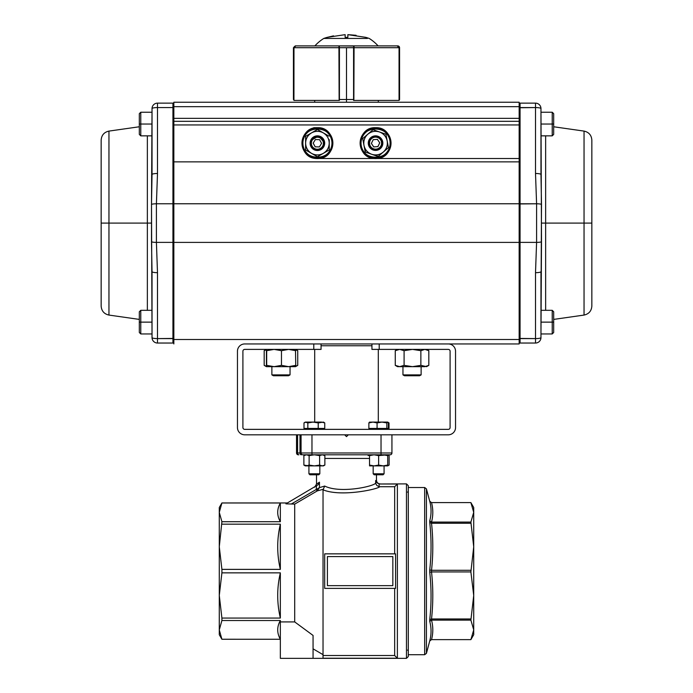 <?xml version="1.0" encoding="UTF-8"?>
<svg xmlns="http://www.w3.org/2000/svg" width="693" height="693" viewBox="0 0 693 693"><rect width="100%" height="100%" fill="white"/><g stroke="black" fill="none" stroke-linecap="round" stroke-linejoin="round"><path stroke-width="1.04" d="M429.738 621.344L431.531 620.14C433.22 626.637 433.22 633.133 431.531 639.63L470.885 639.63L473.717 629.885L473.717 634.727L470.885 639.63L431.496 639.63L429.738 640.964L426.42 653.369L426.42 488.86L429.738 501.256C431.479 507.839 431.479 514.388 429.738 520.885L429.738 522.557C431.479 538.366 431.479 554.157 429.738 569.932L429.738 572.297C431.479 588.071 431.479 603.863 429.738 619.672L429.738 621.344C431.479 627.849 431.479 634.39 429.738 640.964L431.496 639.63M408.29 654.712L424.662 654.712L424.662 487.517L408.29 487.517M431.531 502.607L429.738 501.256L431.496 502.607L470.885 502.598L431.531 502.607C433.22 509.104 433.22 515.601 431.531 522.089L429.738 520.885M473.717 517.524L473.717 595.46L470.885 571.933L473.717 546.777L470.885 522.089L431.531 522.089M431.531 620.14L470.885 620.14L473.717 595.46L473.717 624.714M429.738 572.297L431.496 571.933L431.496 570.296L429.738 569.932M429.738 522.557L431.496 523.25L431.496 522.089M431.496 620.14L431.496 618.979L429.738 619.672M431.496 618.979L431.531 618.979C433.22 603.3 433.22 587.612 431.531 571.933L431.496 571.933M431.496 570.296L431.531 570.296C433.22 554.617 433.22 538.929 431.531 523.25L431.496 523.25M470.885 522.089L473.717 512.352L470.885 502.607L473.717 507.51L473.717 546.777M431.531 523.25L470.885 523.25M470.885 570.296L431.531 570.296M431.531 571.933L470.885 571.933M470.885 618.979L431.531 618.979M473.717 595.46L473.717 629.885L470.885 620.14M323.033 655.5L394.663 655.5L397.384 658.229L397.384 484L379.781 484L406.47 483.879L408.29 485.698L408.29 656.531L406.47 658.35L323.033 658.35L323.033 489.821C341.034 497.193 377.468 489.319 379.79 486.729L379.114 486.668L379.114 483.939L376.879 482.778L375.589 480.613L376.481 480.258L376.49 474.792M316.519 486.174L316.181 489.449L317.091 491.008L319.464 487.621L324.705 486.053L319.464 487.621L291.614 503.846L294.707 504.106L285.914 503.846L318.122 484.745L319.464 482.172L316.51 484.078L316.51 474.792M375.675 480.907L375.589 483.35L376.879 485.507L379.114 486.668M376.689 482.588L376.143 481.886M301.065 434.814L301.065 452.988A1.819 1.819 0 0 0 302.884 454.799L390.116 454.799A1.819 1.819 0 0 0 391.935 452.988L391.935 434.814M296.526 434.814L296.526 452.988A1.819 1.819 0 0 0 298.336 454.799L298.874 454.799A1.819 1.282 90 0 1 297.964 454.27A1.819 1.282 90 0 1 297.583 452.988L296.526 452.988A1.819 1.819 0 0 0 298.336 454.799A1.819 1.819 0 0 1 297.054 454.27A1.819 1.819 0 0 0 298.336 454.799M219.283 625.294L219.283 516.943M383.168 454.799L387.716 455.613L387.716 465.887L389.119 465.081L387.716 465.705L389.119 465.081L389.119 455.613L387.716 454.799L378.629 455.613L378.629 465.081L383.168 465.887L387.716 465.081M221.907 618.061L221.907 620.521L219.283 629.885L219.283 634.727L221.907 639.267L280.344 639.267L221.907 639.249L219.283 629.885L219.283 595.46L221.907 618.061L280.344 618.061L280.344 572.851C276.836 587.924 276.836 602.997 280.344 618.061M219.283 507.51L221.907 502.962L219.283 512.352L219.283 507.51M221.907 502.988L280.344 502.988C276.836 509.225 276.836 515.471 280.344 521.716L280.344 502.988M221.907 521.716L219.283 546.777L219.283 512.352L221.907 521.716L280.344 521.716M221.907 524.168L280.344 524.168C276.836 539.241 276.836 554.305 280.344 569.377L280.344 524.168M219.283 546.777L221.907 569.377L280.344 569.377M221.907 569.377L221.907 572.851L280.344 572.851M221.907 620.521L280.344 620.521C276.836 626.758 276.836 633.004 280.344 639.249M323.033 658.35L280.344 658.35L280.344 620.521M280.344 621.916L294.707 621.916L294.707 504.106L317.091 491.008M375.589 483.35C371.275 487.11 339.466 493.416 324.705 486.053L323.033 489.821M380.111 483.887C377.91 483.671 376.697 482.458 376.481 480.258L375.589 480.613M397.384 658.229L323.033 658.229M406.47 483.879L406.47 658.35M316.597 489.327L317.299 490.887L323.449 489.223M379.114 483.939L379.781 484M397.384 484L394.663 486.729L379.79 486.729M394.663 655.5L394.663 588.383M394.663 553.854L394.663 486.729M348.319 434.814L346.5 436.625L344.681 434.814M390.116 454.799A1.819 1.819 0 0 0 391.406 454.27A1.819 1.819 0 0 1 390.116 454.799A1.819 1.819 0 0 0 391.935 452.988L300 452.988A1.819 1.282 90 0 0 300.381 454.27A1.819 1.282 90 0 0 301.282 454.799M294.707 621.916L313.063 635.438L313.063 658.35M313.063 648.83L323.033 654.66M327.417 585.654L327.417 556.574L392.844 556.574L392.844 585.654L327.417 585.654M324.688 553.854L395.573 553.854L395.573 588.383L324.688 588.383L324.688 553.854M221.907 572.851L219.283 595.46M173.848 130.215L173.848 203.768L519.152 203.768L173.848 203.768L173.848 242.403L519.152 242.403L519.152 161.867L173.848 161.867L173.848 203.768L173.848 158.506L173.848 161.867L519.152 161.867L519.152 158.506L376.949 158.506C396.006 157.709 394.629 126.776 375.58 127.677C356.523 126.776 355.145 157.709 374.203 158.506L318.797 158.506C337.855 157.709 336.477 126.776 317.42 127.677C298.371 126.776 296.994 157.709 316.051 158.506L519.152 158.506L519.152 124.948L173.848 124.948L173.848 158.506L173.848 121.31L519.152 121.31L173.848 121.31L173.848 118.347L173.848 124.948L519.152 124.948L519.152 118.347L173.848 118.347L519.152 118.347L519.152 106.67L173.848 106.67L173.848 118.347L173.848 102.226L519.152 102.226L173.848 102.226L173.848 106.67L519.152 106.67L519.152 102.226L519.152 339.501L173.848 339.501L173.848 242.403L519.152 242.403L519.152 343.945L379.21 343.945L379.21 349.393L371.942 349.393L371.942 343.945L321.058 343.945L321.058 349.393L313.79 349.393L313.79 343.945L448.276 343.945A7.268 7.268 0 0 1 455.544 351.212L455.544 427.546A7.268 7.268 0 0 1 448.276 434.814L244.724 434.814A7.268 7.268 0 0 1 237.456 427.546L237.456 351.212A7.268 7.268 0 0 1 244.724 343.945L313.79 343.945M379.21 349.393L448.276 349.393A1.819 1.819 0 0 1 450.095 351.212L450.095 427.546A1.819 1.819 0 0 1 448.276 429.357L244.724 429.357A1.819 1.819 0 0 1 242.905 427.546L242.905 351.212A1.819 1.819 0 0 1 244.724 349.393L313.79 349.393M173.848 133.125L173.848 343.945L173.848 339.501L519.152 339.501L519.152 343.945L379.21 343.945M381.124 128.707A15.445 15.445 0 0 0 375.58 127.677A15.445 15.445 0 0 1 391.025 143.122A15.445 15.445 0 0 1 375.58 158.567A15.445 15.445 0 0 1 360.126 143.122A15.445 15.445 0 0 1 375.58 127.677L375.571 127.677A15.445 15.445 0 0 0 373.059 127.876M322.964 128.707A15.445 15.445 0 0 0 317.42 127.677A15.445 15.445 0 0 1 332.874 143.122A15.445 15.445 0 0 1 317.42 158.567A15.445 15.445 0 0 1 301.975 143.122A15.445 15.445 0 0 1 317.42 127.677L313.79 127.677L317.42 127.677A15.445 15.445 0 0 0 314.908 127.876M370.218 128.629A15.445 15.445 0 0 1 372.973 127.893L372.886 127.91M372.808 127.928L372.028 128.084M369.993 128.716L368.953 129.167M367.238 130.119L366.259 130.795M364.856 131.999L363.912 133.004M362.829 134.399L362.092 135.594M361.348 137.11L360.871 138.392M360.464 139.934L360.256 141.138M360.135 142.611L360.152 143.997M360.308 145.443L360.585 146.829M361.036 148.319L361.59 149.671M362.361 151.126L363.167 152.313M364.206 153.577L365.298 154.652M366.597 155.691L367.818 156.479M369.274 157.224L370.573 157.735M372.054 158.16L373.414 158.42M377.624 158.437L378.846 158.221M380.405 157.796L381.704 157.302M383.168 156.575L384.433 155.786M385.698 154.79L386.755 153.785M387.863 152.486L388.704 151.265M389.483 149.844L390.055 148.501M390.523 147.037L390.817 145.634M390.982 144.265L391.025 142.957M390.93 141.424L390.731 140.125M390.341 138.565L389.882 137.283M389.154 135.759L388.426 134.546M387.387 133.16L386.46 132.164M385.057 130.916L384.052 130.206A15.445 15.445 0 0 1 386.252 131.956M382.354 129.236L381.28 128.768A15.445 15.445 0 0 1 383.827 130.059M314.648 127.928L313.868 128.084M311.833 128.716L310.802 129.167M309.087 130.119L308.108 130.795M306.704 131.999L305.752 133.004M304.677 134.399L303.932 135.594M303.196 137.11L302.72 138.392M302.304 139.934L302.105 141.138M301.983 142.611L302.001 143.997M302.148 145.443L302.425 146.829M302.876 148.319L303.43 149.671M304.21 151.126L305.007 152.313M306.055 153.577L307.146 154.652M308.446 155.691L309.667 156.479M311.114 157.224L312.413 157.735M313.894 158.16L315.254 158.42M319.464 158.437L320.686 158.221M322.245 157.796L323.553 157.302M325.017 156.575L326.273 155.786M327.538 154.79L328.595 153.785M329.712 152.486L330.544 151.265M331.332 149.844L331.904 148.501M332.363 147.037L332.666 145.634M332.831 144.265L332.865 142.957M332.779 141.424L332.579 140.125M332.181 138.565L331.722 137.283M331.003 135.759L330.266 134.546M329.227 133.16L328.309 132.164M326.897 130.916L325.901 130.206M324.194 129.236L323.129 128.768M314.813 127.893A15.445 15.445 0 0 0 312.067 128.629M312.015 128.655A15.445 15.445 0 0 0 309.217 130.033M309.173 130.059A15.445 15.445 0 0 0 306.904 131.809M306.748 131.956A15.445 15.445 0 0 0 304.903 134.07M304.738 134.303A15.445 15.445 0 0 0 303.343 136.772M303.265 136.937A15.445 15.445 0 0 0 302.087 144.976M302.096 145.045A15.445 15.445 0 0 0 302.711 147.834M302.728 147.886A15.445 15.445 0 0 0 303.984 150.736M304.01 150.779A15.445 15.445 0 0 0 305.648 153.127M305.795 153.292A15.445 15.445 0 0 0 307.822 155.223M308.047 155.397A15.445 15.445 0 0 0 310.455 156.904M310.62 156.99A15.445 15.445 0 0 0 316.051 158.506L318.797 158.506A15.445 15.445 0 0 0 324.047 157.077M370.166 128.655A15.445 15.445 0 0 0 367.377 130.033M367.333 130.059A15.445 15.445 0 0 0 365.064 131.809M364.899 131.956A15.445 15.445 0 0 0 363.063 134.07M362.898 134.303A15.445 15.445 0 0 0 361.495 136.772M361.417 136.937A15.445 15.445 0 0 0 360.559 139.518M360.516 139.709A15.445 15.445 0 0 0 360.161 142.134M360.143 142.437A15.445 15.445 0 0 0 360.239 144.976M360.247 145.045A15.445 15.445 0 0 0 360.862 147.834M360.88 147.886A15.445 15.445 0 0 0 362.136 150.736M362.162 150.779A15.445 15.445 0 0 0 363.808 153.127M363.955 153.292A15.445 15.445 0 0 0 365.982 155.223M366.207 155.397A15.445 15.445 0 0 0 368.607 156.904M368.771 156.99A15.445 15.445 0 0 0 374.203 158.506L376.949 158.506A15.445 15.445 0 0 0 382.198 157.077M382.25 157.051A15.445 15.445 0 0 0 388.851 151.022M388.99 150.779A15.445 15.445 0 0 0 390.168 148.198M390.228 148.025A15.445 15.445 0 0 0 390.861 145.374M390.887 145.183A15.445 15.445 0 0 0 391.025 142.741M391.008 142.437A15.445 15.445 0 0 0 390.687 139.908M390.67 139.839A15.445 15.445 0 0 0 389.812 137.127M389.795 137.075A15.445 15.445 0 0 0 388.288 134.347M388.262 134.303A15.445 15.445 0 0 0 386.417 132.112M324.099 157.051A15.445 15.445 0 0 0 326.758 155.431M326.793 155.397A15.445 15.445 0 0 0 328.898 153.456M329.045 153.292A15.445 15.445 0 0 0 330.691 151.022M330.838 150.779A15.445 15.445 0 0 0 332.008 148.198M332.068 148.025A15.445 15.445 0 0 0 332.701 145.374M332.727 145.183A15.445 15.445 0 0 0 332.865 142.741M332.857 142.437A15.445 15.445 0 0 0 332.536 139.908M332.519 139.839A15.445 15.445 0 0 0 331.661 137.127M331.635 137.075A15.445 15.445 0 0 0 325.909 130.215M325.667 130.059A15.445 15.445 0 0 0 323.137 128.768M376.949 158.506L374.203 158.506M318.797 158.506L316.051 158.506M553.681 126.767L584.043 131.098C588.868 132.172 591.467 135.17 591.848 140.099L591.848 223.085L584.043 223.085L584.043 315.072C588.868 313.998 591.467 311.001 591.848 306.072L591.848 140.099L591.848 223.085L584.043 223.085L584.043 131.098L584.043 223.085L545.642 223.085L584.043 223.085L584.043 315.072L553.681 319.404M545.642 135.854L545.642 310.317L545.642 223.085L541.502 223.085L545.642 223.085L545.642 135.854M540.964 335.403L541.502 241.814L540.964 108.593A5.449 1.014 180 0 0 535.507 107.571L535.507 173.493L536.59 203.785L520.062 203.785L520.062 107.571L535.507 107.571L535.507 173.493A5.449 1.014 0 0 1 540.964 174.515L540.964 108.593A5.449 5.449 -0 0 0 535.507 103.136L520.062 103.136L520.062 107.571L519.152 107.744L535.507 107.571L535.507 103.136A5.449 5.449 0 0 1 540.964 108.593A5.449 1.014 0 0 0 535.507 107.571L535.507 103.136L520.062 103.136A0.91 0.91 0 0 0 519.152 104.045A0.91 0.91 0 0 1 520.062 103.136L520.062 242.385L536.59 242.385L535.507 272.678L535.507 338.6L520.062 338.6L520.062 242.385L536.59 242.385L536.59 203.785L519.152 203.959L520.062 203.785L520.062 223.085L519.152 223.085L520.062 223.085L520.062 242.385L519.152 242.221L520.062 242.385L520.062 343.035L535.507 343.035L535.507 338.6A5.449 1.014 -0 0 0 540.964 337.578A5.449 5.449 0 0 1 535.507 343.035A5.449 5.449 0 0 0 540.964 337.578L540.964 271.665A5.449 1.014 180 0 1 535.507 272.678L535.507 338.6L519.152 338.427L520.062 338.6L520.062 343.035A0.91 0.91 0 0 1 519.152 342.125A0.91 0.91 0 0 0 520.062 343.035L535.507 343.035L535.507 338.6A5.449 1.014 180 0 0 540.964 337.578L540.964 335.403M540.964 308.87L541.502 204.357A5.449 1.014 180 0 0 536.59 203.785L536.59 242.385A5.449 1.014 -0 0 0 541.502 241.814A5.449 1.014 180 0 1 536.59 242.385L535.507 272.678A5.449 1.014 -0 0 0 540.964 271.665M536.59 203.785A5.449 1.014 0 0 1 541.502 204.357L540.964 174.515A5.449 1.014 180 0 0 535.507 173.493L536.59 203.785M520.062 343.035A0.91 0.91 0 0 1 519.152 342.125M139.319 319.404L108.957 315.072L108.957 223.085L108.957 315.072C104.132 313.998 101.533 311.001 101.152 306.072L101.152 223.085L147.358 223.085L101.152 223.085L101.152 140.099C101.533 135.17 104.132 132.172 108.957 131.098L108.957 223.085L108.957 131.098L139.319 126.767M147.358 223.085L147.358 135.854L147.358 223.085L151.498 223.085L147.358 223.085L147.358 310.317L147.358 223.085M173.848 121.31L173.848 118.347M152.036 137.309L152.036 174.515A5.449 1.014 0 0 1 157.493 173.493L157.493 107.571L172.938 107.571L172.938 203.785L156.41 203.785L157.493 173.493L157.493 107.571A5.449 1.014 180 0 0 152.036 108.593L151.498 204.357L152.036 337.578A5.449 1.014 -0 0 0 157.493 338.6L157.493 272.678L156.41 242.385L172.938 242.385L172.938 338.6L157.493 338.6L157.493 272.678A5.449 1.014 180 0 1 152.036 271.665L152.036 308.87M152.036 333.948L140.774 333.948L140.774 322.132L152.036 322.132L152.036 310.317L140.774 310.317L140.774 333.948L139.319 332.493L139.319 322.132L140.774 322.132L139.319 322.132L139.319 311.772L140.774 310.317L140.774 322.132L152.036 322.132M152.036 174.515L151.498 204.357A5.449 1.014 0 0 1 156.41 203.785L157.493 173.493A5.449 1.014 180 0 0 152.036 174.515L152.036 108.593A5.449 1.014 0 0 1 157.493 107.571L157.493 103.136A5.449 5.449 0 0 0 152.036 108.593A5.449 5.449 0 0 1 157.493 103.136L172.938 103.136A0.91 0.91 0 0 1 173.848 104.045A0.91 0.91 0 0 0 172.938 103.136L172.938 107.571L173.848 107.744L172.938 107.571L172.938 103.136L157.493 103.136L157.493 107.571L172.938 107.571L172.938 203.785L156.41 203.785L156.41 242.385L172.938 242.385L172.938 203.785L173.848 203.959L172.938 203.785L172.938 223.085L173.848 223.085L172.938 223.085L172.938 338.6L173.848 338.427L157.493 338.6L157.493 343.035L172.938 343.035L172.938 338.6L172.938 343.035A0.91 0.91 0 0 0 173.848 342.125A0.91 0.91 0 0 1 172.938 343.035L157.493 343.035A5.449 5.449 0 0 1 152.036 337.578A5.449 5.449 180 0 0 157.493 343.035L157.493 338.6A5.449 1.014 180 0 1 152.036 337.578L152.036 271.665A5.449 1.014 0 0 0 157.493 272.678L156.41 242.385L156.41 203.785A5.449 1.014 180 0 0 151.498 204.357L151.498 241.814A5.449 1.014 -0 0 0 156.41 242.385A5.449 1.014 180 0 1 151.498 241.814L152.036 271.665M173.848 242.221L172.938 242.385L173.848 242.221M172.938 103.136A0.91 0.91 0 0 1 173.848 104.045M540.964 135.854L552.226 135.854L553.681 134.399L553.681 124.038L552.226 124.038L552.226 135.854L552.226 112.223L552.226 124.038L540.964 124.038L553.681 124.038L553.681 113.678L552.226 112.223L553.681 113.678M552.226 322.132L552.226 310.317L552.226 322.132L540.964 322.132L552.226 322.132L552.226 333.948L552.226 322.132L553.681 322.132L552.226 322.132M540.964 333.948L552.226 333.948L553.681 332.493L553.681 311.772L552.226 310.317L540.964 310.317M152.036 112.223L140.774 112.223L139.319 113.678L139.319 124.038L140.774 124.038L140.774 112.223L140.774 124.038L152.036 124.038L140.774 124.038L140.774 135.854L140.774 124.038L139.319 124.038L139.319 134.399L140.774 135.854L152.036 135.854M346.5 100.416L346.5 102.226L346.5 100.416M331.678 145.954A14.536 14.536 0 0 0 331.964 143.122A14.536 14.536 0 0 1 317.42 157.657A14.536 14.536 0 0 1 302.884 143.122C302.079 161.867 332.761 161.867 331.964 143.122C332.761 124.376 302.079 124.368 302.884 143.122A14.536 14.536 0 0 0 303.101 145.643M320.253 128.863A14.536 14.536 0 0 0 314.908 128.803M303.162 140.289A14.536 14.536 0 0 0 302.884 143.122A14.536 14.536 0 0 1 317.42 128.586A14.536 14.536 0 0 1 331.964 143.122M382.822 142.463L382.813 143.797M381.436 147.427L380.907 148.059M374.861 135.889A7.268 7.268 95.5 0 1 374.904 135.88A7.268 7.268 95.5 0 0 374.887 135.88L375.519 135.854M375.58 135.854L376.247 135.88M379.885 137.266L380.518 137.786M381.791 139.345L382.276 140.289M382.337 140.445L382.562 141.086M389.838 145.954A14.536 14.536 0 0 0 390.116 143.122A14.536 14.536 0 0 1 375.58 157.657A14.536 14.536 0 0 1 361.036 143.122C360.239 161.867 390.921 161.867 390.116 143.122C390.921 124.376 360.239 124.368 361.036 143.122A14.536 14.536 0 0 0 361.261 145.643M378.413 128.863A14.536 14.536 0 0 0 373.068 128.803M361.322 140.289A14.536 14.536 0 0 0 361.036 143.122A14.536 14.536 0 0 1 375.58 128.586A14.536 14.536 0 0 1 390.116 143.122M365.514 152.105L363.972 145.305A11.816 11.816 0 0 1 367.879 134.156L362.708 138.6L363.972 145.305C364.942 149.653 367.515 152.642 371.665 154.27C375.918 155.596 379.79 154.868 383.272 152.088C386.555 149.064 387.855 145.348 387.188 140.939C386.209 136.59 383.645 133.602 379.495 131.973C375.234 130.648 371.361 131.375 367.879 134.156C364.605 137.179 363.297 140.896 363.972 145.305L365.228 152.01L378.101 156.523L365.228 152.01L362.708 138.6L373.059 129.712L379.495 131.973L376.256 130.838M372.704 136.443L378.924 136.668L382.727 141.779L380.708 148.267A7.268 7.268 0 0 0 382.727 141.779L382.701 141.779A7.268 7.268 0 0 0 372.869 136.374M385.646 134.139L379.495 131.973L385.923 134.234L387.188 140.939L386.547 137.535M386.703 138.357L387.188 140.939A11.816 11.816 0 0 1 383.272 152.088L388.452 147.644L378.101 156.523L388.452 147.644L385.923 134.234L379.495 131.973L382.744 133.117M372.825 129.912L362.708 138.6L363.34 141.952M363.652 143.642L363.522 142.94M363.487 142.723L362.716 138.652M370.495 131.913L367.879 134.156A11.816 11.816 0 0 1 387.188 140.939M388.452 147.644L380.656 154.331M375.753 155.7L371.665 154.27A11.816 11.816 0 0 1 363.972 145.305L365.228 152.01L371.665 154.27L368.407 153.127M378.326 156.332L371.665 154.27A11.816 11.816 0 0 0 383.272 152.088M379.495 131.973L373.059 129.712M305.873 150.095L317.42 156.765L305.613 149.939L305.613 143.122A11.816 11.816 0 0 1 311.512 132.891L305.613 136.304L305.613 143.122C305.769 147.574 307.735 150.987 311.512 153.352C315.454 155.449 319.386 155.449 323.328 153.352C327.113 150.987 329.08 147.574 329.236 143.122C329.08 138.661 327.113 135.256 323.328 132.891C319.395 130.795 315.454 130.795 311.512 132.891C307.735 135.256 305.769 138.661 305.613 143.122L305.613 149.939L305.613 136.304L317.42 129.478L326.316 134.615M324.289 145.495A7.268 7.268 0 0 0 324.688 143.122L324.688 143.122A7.268 7.268 0 0 0 310.542 140.774L318.607 135.949L324.688 143.122L324.289 145.504A7.268 7.268 -150.8 0 0 324.307 145.461A7.268 7.268 -150.8 0 0 324.307 145.452A7.268 7.268 -150.8 0 0 324.324 145.4A7.268 7.268 -150.8 0 0 324.341 145.357A7.268 7.268 -150.8 0 0 324.341 145.348M317.68 156.609L323.328 153.352L317.42 156.765L311.512 153.352A11.816 11.816 0 0 1 305.613 143.122L305.613 149.939M329.192 149.965L323.328 153.352L329.236 149.939L329.236 139.657M305.656 136.278L305.613 139.717M329.236 140.54L329.236 143.122A11.816 11.816 0 0 1 323.328 153.352L320.339 155.076M328.976 136.149L323.328 132.891A11.816 11.816 0 0 1 329.236 143.122M305.604 141.424L305.604 140.705M305.613 140.549L305.613 136.356M311.504 153.344L308.532 151.628M317.16 129.634L314.501 131.168M311.512 153.352L317.42 156.765L323.328 153.352A11.816 11.816 0 0 1 311.512 153.352M311.512 132.891A11.816 11.816 0 0 1 323.328 132.891L317.42 129.478M293.979 47.367L293.945 100.416L339.137 100.416L339.137 47.704L293.945 47.704L295.816 45.894L338.929 45.894L295.816 45.894L294.222 46.76M397.747 45.894A1.819 1.819 0 0 1 399.566 47.704L399.566 99.506L399.055 99.766L399.09 47.704L397.245 45.894L388.756 45.894L397.747 45.894L388.756 45.894L397.245 45.894L399.09 47.704L399.09 99.506L399.566 99.506L399.566 47.704L353.577 47.704L353.699 45.894L354.634 45.894L339.301 45.894L339.423 47.704L353.577 47.704L346.5 47.704L346.5 99.506L346.5 47.704L339.423 47.704L339.423 99.506L353.577 99.506L353.577 47.704L354.071 45.894L353.863 100.416L399.055 100.416L399.055 47.704L353.863 47.704L353.863 100.416L399.055 100.416L399.055 47.704L397.184 45.894L354.071 45.894L375.701 45.894M398.068 46.076L399.055 47.704L397.184 45.894L372.782 45.894M339.137 100.416L338.929 45.894L339.423 47.704L293.945 47.704L293.945 100.416L339.137 100.416M355.041 45.894L378.127 45.894A42.732 42.732 0 0 0 369.213 38.436A42.732 42.732 0 0 1 378.127 45.894L368.91 45.894M320.201 45.894L326.871 45.894M399.09 47.704L399.566 47.704M399.566 99.506A0.91 0.91 0 0 1 399.055 100.32M397.245 45.894L397.825 45.981M398.051 46.076L398.536 46.405M339.31 45.894L353.984 46.041L353.863 99.506L339.423 99.506L339.423 47.704M353.595 100.416L353.577 99.506L353.595 100.416M339.137 99.506L339.405 100.416L339.137 99.506M293.434 99.506L293.434 47.704L293.434 99.506L293.91 99.506L293.91 47.704L293.434 47.704L295.755 45.894L304.244 45.894L295.253 45.894L304.244 45.894L295.755 45.894L293.91 47.704L293.945 99.766L293.434 99.506L294.343 100.416M334.364 45.894L314.873 45.894A42.732 42.732 0 0 1 323.787 38.436A42.732 42.732 0 0 0 314.873 45.894M323.787 38.436A69.517 69.517 0 0 1 327.226 37.353L345.14 34.65L345.14 37.353L347.86 37.353L345.14 37.353L347.86 37.353L347.86 34.65L365.774 37.353A69.517 69.517 0 0 1 369.213 38.436A69.517 69.517 0 0 0 365.774 37.353L347.86 34.65L347.86 37.353L345.14 37.353L345.14 34.65L327.226 37.353A69.517 69.517 0 0 0 323.787 38.436L350.831 38.436M350.97 38.436L355.007 38.436M355.249 38.436L358.991 38.436M359.624 38.436L362.422 38.436M362.586 38.436L367.446 38.436M378.127 45.894L373.163 45.894M366.753 38.444L362.534 38.436M361.122 38.444L347.193 38.436M346.5 38.436L330.526 38.436M333.506 35.863L327.269 37.353M356.098 35.3L347.86 34.65L347.86 37.353L347.86 34.65M345.14 34.65L345.14 37.353L345.14 34.65M376.264 135.906A7.268 7.268 95.5 0 0 375.052 135.889A7.268 7.268 95.5 0 1 376.256 135.906A7.268 7.268 95.5 0 0 375.043 135.889A7.268 7.268 95.5 0 1 376.247 135.897L376.238 135.897A7.268 7.268 95.5 0 0 368.312 143.642A7.268 7.268 95.5 0 0 376.065 150.39A7.268 7.268 95.5 0 0 382.813 142.637A7.268 7.268 95.5 0 0 376.264 135.906L376.256 135.906A7.268 7.268 95.5 0 0 376.247 135.897L376.247 135.897A7.268 7.268 95.5 0 0 376.238 135.897L376.238 135.897A7.268 7.268 95.5 0 0 375.034 135.88A7.268 7.268 95.5 0 0 374.982 135.871M375.052 135.889A7.268 7.268 95.5 0 0 368.304 143.642A7.268 7.268 95.5 0 1 375.043 135.889A7.268 7.268 95.5 0 0 368.295 143.642A7.268 7.268 95.5 0 1 375.034 135.889A7.268 7.268 95.5 0 0 368.286 143.642A7.268 7.268 95.5 0 0 374.861 150.372L374.852 150.372A7.268 7.268 95.5 0 1 368.304 143.642A7.268 7.268 95.5 0 0 374.852 150.372M375.112 136.573A6.583 6.583 -84.5 0 1 382.129 142.68A6.583 6.583 -84.5 0 1 376.022 149.705A6.583 6.583 -84.5 0 1 369.005 143.598A6.583 6.583 -84.5 0 1 375.112 136.573M381.566 142.723A6.012 6.012 95.5 0 0 375.147 137.136A6.012 6.012 95.5 0 0 369.568 143.555A6.012 6.012 95.5 0 0 375.987 149.142A6.012 6.012 95.5 0 0 381.566 142.723M377.408 139.371L373.224 139.657L371.379 143.434L373.726 146.907L377.91 146.621L379.755 142.845L377.408 139.371M377.373 139.371L379.755 142.845M377.91 146.621L379.712 142.845M377.876 146.613L373.726 146.907M368.286 143.642A7.268 7.268 95.5 0 0 374.844 150.372L374.844 150.372A7.268 7.268 95.5 0 1 368.286 143.642M323.726 146.786A7.268 7.268 -150.8 0 0 324.645 143.39A7.268 7.268 -150.8 0 1 323.726 146.786A7.268 7.268 -150.8 0 0 324.653 143.382A7.268 7.268 -150.8 0 1 323.726 146.777L323.726 146.786A7.268 7.268 -150.8 0 0 323.726 146.777L323.726 146.786A7.268 7.268 -150.8 0 0 317.533 135.967A7.268 7.268 -150.8 0 0 311.044 139.683L311.036 139.683A7.268 7.268 -150.8 0 0 311.036 139.691L311.036 139.691A7.268 7.268 -150.8 0 0 317.229 150.511A7.268 7.268 -150.8 0 0 323.726 146.786L323.726 146.777A7.268 7.268 -150.8 0 0 317.533 135.967A7.268 7.268 -150.8 0 0 311.036 139.683L311.036 139.691A7.268 7.268 -150.8 0 1 317.533 135.967A7.268 7.268 -150.8 0 0 311.036 139.683A7.268 7.268 -150.8 0 1 317.533 135.967A7.268 7.268 -150.8 0 0 311.036 139.691M324.653 143.382A7.268 7.268 -150.8 0 0 317.533 135.967A7.268 7.268 -150.8 0 1 324.653 143.382M324.645 143.39A7.268 7.268 -150.8 0 0 317.533 135.967A7.268 7.268 -150.8 0 1 324.645 143.39M317.515 136.66A6.583 6.583 29.2 0 1 323.96 143.373A6.583 6.583 29.2 0 1 317.247 149.818A6.583 6.583 29.2 0 1 310.802 143.104A6.583 6.583 29.2 0 1 317.515 136.66M323.388 143.364A6.012 6.012 -150.8 0 0 317.498 137.231A6.012 6.012 -150.8 0 0 311.365 143.122A6.012 6.012 -150.8 0 0 317.255 149.255A6.012 6.012 -150.8 0 0 323.388 143.364M321.578 143.33L319.404 146.916L321.578 143.33L319.551 139.648L315.358 139.562L313.184 143.156L315.211 146.829L313.193 143.139M319.404 146.916L315.211 146.829L319.412 146.907M371.942 345.764L321.058 345.764M309.13 465.081L314.371 465.887L306.505 465.887L309.13 465.081L309.13 455.613L306.505 454.799L303.88 455.613L306.505 454.799L303.88 455.613L303.88 465.081L305.284 465.887L306.505 465.887L303.88 465.081L308.922 465.887L308.922 473.787L319.828 473.787L319.828 465.887M295.608 366.363L297.739 365.358L297.739 350.693L295.608 349.688M266.294 349.766L264.18 350.693L266.424 349.393L266.433 366.658L264.18 365.358L264.18 350.693M266.294 366.285L264.18 365.358M426.567 349.393L428.82 350.693L424.844 349.393L420.868 350.693L412.482 349.393L404.088 350.693L399.67 349.393L395.261 350.693L395.261 365.358L399.67 366.658L404.088 365.358L404.088 350.693M428.82 350.693L428.82 365.358L426.576 366.658L420.868 365.358L420.868 350.693M397.505 349.393L395.261 350.693M397.505 366.658L412.482 366.658L404.088 365.358M420.868 365.358L412.482 366.658L424.844 366.658L428.82 365.358M397.496 366.658L395.261 365.358M295.495 366.658L295.746 365.358L288.609 366.658L281.471 365.358L281.471 350.693L274.073 349.393L266.684 350.693L266.415 349.402M281.471 365.358L274.073 366.658L266.684 365.358L266.684 350.693M266.684 365.358L266.415 366.658L295.504 366.658L297.47 365.523M295.746 365.358L295.495 349.393L297.47 350.528M295.746 350.693L288.609 349.393L281.471 350.693M419.62 375.745L404.461 375.745L402.954 374.878L421.127 374.878L419.62 375.745M288.539 375.745L273.38 375.745L271.873 374.878L290.046 374.878L288.539 375.745M369.542 454.989L368.13 455.613L369.542 454.989M369.542 454.799L369.542 465.081L374.081 465.887L378.629 465.081M369.542 465.081L369.542 465.887L387.716 465.887M369.542 455.613L374.081 454.799L378.629 455.613M387.716 455.613L387.716 454.799M309.13 455.613L314.371 454.799L319.62 455.613L319.62 465.081L322.245 465.887L324.87 465.081L322.245 465.887L323.458 465.887L324.87 465.081L324.87 455.613L322.245 454.799L324.87 455.613L323.458 454.799M319.62 455.613L322.245 454.799M322.245 465.887L314.371 465.887L319.62 465.081M388.201 422.565L389.007 422.903L389.007 428.447L368.867 428.447L368.867 422.903L372.973 422.089L369.438 422.15M389.007 422.903L387.716 422.089L372.973 422.089L377.079 422.903L381.956 422.089L386.841 422.903L387.716 422.089M374.229 474.792L383.073 474.792L384.078 473.787L384.078 465.887M374.185 474.792L373.172 473.787L384.078 473.787M387.612 422.089L388.392 422.903L388.392 428.447M369.638 422.089L368.867 422.903M377.079 428.447L377.079 422.903M386.841 428.447L386.841 422.903M308.922 473.787L309.927 474.792L318.815 474.792L319.828 473.787M318.217 428.447L318.217 422.903L313.028 422.089L321.483 422.089L324.748 422.903L324.748 428.447L303.993 428.447L303.993 422.903L305.284 422.089L307.839 422.903L313.028 422.089L305.916 422.089L303.993 422.903M324.748 422.903L323.458 422.089L318.217 422.903M307.839 428.447L307.839 422.903M324.87 458.437L369.542 458.437M381.029 454.799L381.029 434.814M311.971 434.814L311.971 454.799M301.065 452.988A1.819 1.819 0 0 0 302.884 454.799M300 434.814L300 452.988L297.583 452.988L297.583 434.814M296.526 452.988A1.819 1.819 0 0 0 297.054 454.27A1.819 1.819 0 0 1 296.526 452.988M391.406 454.27A1.819 1.819 0 0 0 391.935 452.988A1.819 1.819 0 0 1 391.406 454.27M319.464 487.621L319.464 482.172M407.562 650.077L408.29 650.805M424.662 487.517L426.42 488.86M424.662 654.712L426.42 653.369M407.562 492.151L408.29 491.424M221.907 502.962L287.439 502.962M314.691 487.222L316.51 484.078M540.964 112.223L552.226 112.223M552.226 333.948L553.681 332.493M140.774 333.948L139.319 332.493M140.774 112.223L139.319 113.678M378.3 100.416L378.3 102.226M314.7 100.416L314.7 102.226M293.434 47.704L295.253 45.894M378.3 349.393L378.3 422.089M314.7 349.393L314.7 422.089M421.127 366.658L421.127 374.878M402.954 366.658L402.954 374.878M290.046 366.658L290.046 374.878M271.873 366.658L271.873 374.878M387.716 429.357L387.716 428.447M373.172 473.787L373.172 465.887M369.542 429.357L369.542 428.447M323.458 429.357L323.458 428.447M305.284 429.357L305.284 428.447"/></g></svg>
